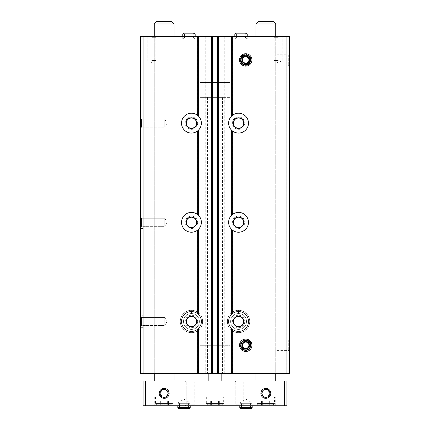 <?xml version="1.0" encoding="UTF-8"?>
<svg xmlns="http://www.w3.org/2000/svg" width="430" height="430" viewBox="0 0 430 430"><rect width="100%" height="100%" fill="white"/><g stroke="black" fill="none" stroke-linecap="round" stroke-linejoin="round"><path stroke-width="0.32" stroke-dasharray="2.15 1.61" d="M197.52 36.373L197.52 115.31A9.917 9.917 0 0 1 198.144 115.831L198.638 116.315L198.638 36.373L197.026 36.373L197.026 114.95L198.015 115.718A9.917 9.917 0 0 1 198.246 115.923M197.026 114.95L197.026 36.373L198.015 36.373L198.015 115.718M198.246 215.091A9.917 9.917 0 0 0 198.015 214.887L197.026 214.113L197.026 131.344L198.015 130.575A9.917 9.917 0 0 0 198.278 130.333M197.026 131.344L197.026 214.113M198.144 130.462L198.638 129.978L198.638 215.484L198.144 214.995A9.917 9.917 0 0 0 197.52 214.473L197.52 130.983A9.917 9.917 0 0 0 198.144 130.462L198.144 214.995M232.479 36.373L232.974 36.373L232.974 114.95L232.974 36.373L231.361 36.373L231.361 116.315L231.856 115.831A9.917 9.917 0 0 1 232.479 115.31L232.479 36.373L231.856 36.373L231.856 115.831M231.856 130.462L231.361 129.978L231.361 215.484L231.856 214.995A9.917 9.917 0 0 1 232.479 214.473L232.479 130.983A9.917 9.917 0 0 1 231.856 130.462L231.856 214.995M231.361 36.373L231.856 36.373M231.754 130.371A9.917 9.917 0 0 0 231.985 130.575L232.974 131.344L232.974 214.113L231.985 214.887A9.917 9.917 0 0 0 231.722 215.124M232.974 131.344L232.974 214.113M232.974 114.95L231.985 115.718A9.917 9.917 0 0 0 231.722 115.955M198.246 314.26A9.917 9.917 0 0 0 198.015 314.05L197.026 313.282L197.026 230.512L198.015 229.744A9.917 9.917 0 0 0 198.278 229.502M197.026 230.512L197.026 313.282M198.144 229.631L198.638 229.142L198.638 314.652L198.144 314.163A9.917 9.917 0 0 0 197.52 313.642L197.52 230.152A9.917 9.917 0 0 0 198.144 229.631L198.144 314.163M231.856 229.631L231.361 229.142L231.361 314.652L231.856 314.163A9.917 9.917 0 0 1 232.479 313.642L232.479 230.152A9.917 9.917 0 0 1 231.856 229.631L231.856 314.163M231.754 229.534A9.917 9.917 0 0 0 231.985 229.744L232.974 230.512L232.974 313.282L231.985 314.05A9.917 9.917 0 0 0 231.722 314.292M232.974 230.512L232.974 313.282M197.026 329.681L197.026 373.541L198.638 373.541L198.638 328.31L198.144 328.8A9.917 9.917 0 0 1 197.52 329.321L197.52 373.541L197.026 373.541L197.026 329.681L198.015 328.907A9.917 9.917 0 0 0 198.278 328.671M197.52 373.541L198.638 373.541M232.479 373.541L232.479 329.321A9.917 9.917 0 0 1 231.856 328.8L231.361 328.31L231.361 373.541L232.974 373.541L232.974 329.681L232.974 373.541L231.361 373.541M231.754 328.703A9.917 9.917 0 0 0 231.985 328.907L232.974 329.681M140.626 216.118L140.626 228.513L140.626 216.118L143.104 216.118L143.104 228.513L143.104 216.118M140.626 315.281L140.626 327.676L140.626 315.281L143.104 315.281L143.104 327.676L143.104 315.281M140.626 118.185L140.626 128.102L140.626 118.185L140.626 128.102L140.626 118.185L141.567 119.126L141.567 127.167L141.567 119.126L164.749 119.126L164.749 127.167L164.749 119.126L164.749 127.167L164.749 119.126L141.567 119.126L141.567 127.167L141.567 119.126L140.626 118.185M140.626 217.354L140.626 227.271L140.626 217.354L140.626 227.271L140.626 217.354L141.567 218.295L141.567 226.33L141.567 218.295L164.749 218.295L164.749 226.33L164.749 218.295L164.749 226.33L164.749 218.295L141.567 218.295L141.567 226.33L141.567 218.295L140.626 217.354M140.626 316.523L140.626 326.44L140.626 316.523L140.626 326.44L140.626 316.523L141.567 317.464L141.567 325.499L141.567 317.464L164.749 317.464L164.749 325.499L164.749 317.464L164.749 325.499L164.749 317.464L141.567 317.464L141.567 325.499L141.567 317.464L140.626 316.523M204.981 373.541L204.981 36.373L140.626 36.373L140.626 373.541L289.374 373.541L289.374 36.373L286.772 36.373L286.772 373.541M244.751 123.147A6.197 6.197 0 0 1 235.452 128.516A6.197 6.197 0 0 1 235.452 117.777A6.197 6.197 0 0 1 244.751 123.147M244.751 222.315A6.197 6.197 0 0 1 235.452 227.68A6.197 6.197 0 0 1 235.452 216.946A6.197 6.197 0 0 1 244.751 222.315M249.706 321.479A11.159 11.159 0 0 1 232.974 331.143A11.159 11.159 0 0 1 232.974 311.82A11.159 11.159 0 0 1 249.706 321.479A11.159 11.159 0 0 1 232.974 331.143A11.159 11.159 0 0 1 232.974 311.82A11.159 11.159 0 0 1 249.706 321.479M204.981 36.373L286.772 36.373M225.019 36.373L225.019 373.541M197.644 123.147A6.197 6.197 0 0 1 188.351 128.516A6.197 6.197 0 0 1 188.351 117.777A6.197 6.197 0 0 1 197.644 123.147M197.644 222.315A6.197 6.197 0 0 1 188.351 227.68A6.197 6.197 0 0 1 188.351 216.946A6.197 6.197 0 0 1 197.644 222.315M202.605 321.479A11.159 11.159 0 0 1 185.868 331.143A11.159 11.159 0 0 1 185.868 311.82A11.159 11.159 0 0 1 202.605 321.479A11.159 11.159 0 0 1 185.868 331.143A11.159 11.159 0 0 1 185.868 311.82A11.159 11.159 0 0 1 202.605 321.479M141.986 36.373L141.986 373.541M289.374 53.728L289.374 66.123L289.374 53.728L288.304 54.803L288.304 65.054L288.304 54.803L276.979 54.803L276.979 65.054L276.979 54.803M289.374 339.082L289.374 351.477L289.374 339.082L288.304 340.157L288.304 350.407L288.304 340.157L276.979 340.157L276.979 350.407L276.979 340.157M245.492 34.018L236.57 34.018L235.699 33.153L236.57 34.018L236.57 37.985L236.57 34.018L245.492 34.018L245.492 37.985L236.57 37.985L245.492 37.985L246.363 38.856L235.699 38.856L236.57 37.985L235.699 38.856L246.363 38.856L247.228 37.985L234.834 37.985L235.699 38.856L234.834 37.985L247.228 37.985L247.228 36.373L234.834 36.373L247.228 36.373L247.228 38.856L234.834 38.856L247.228 38.856M193.43 34.018L184.508 34.018L183.637 33.153L184.508 34.018L184.508 37.985L184.508 34.018L193.43 34.018L193.43 37.985L184.508 37.985L193.43 37.985L194.301 38.856L183.637 38.856L184.508 37.985L183.637 38.856L194.301 38.856L195.166 37.985L182.772 37.985L183.637 38.856L182.772 37.985L195.166 37.985L195.166 36.373L182.772 36.373L195.166 36.373L195.166 38.856L182.772 38.856L195.166 38.856M278.221 36.373L273.26 36.373L278.221 36.373M151.779 36.373L156.74 36.373L151.779 36.373M174.091 36.373L154.262 36.373L174.091 36.373L174.091 373.541L154.262 373.541L174.091 373.541L174.091 36.373M275.738 36.373L255.909 36.373L275.738 36.373L275.738 373.541L255.909 373.541L275.738 373.541L275.738 36.373M212.646 36.373L211.528 36.373L212.646 36.373L212.646 373.541L211.528 373.541L212.646 373.541M198.638 36.373L198.015 36.373M217.849 36.373L216.86 36.373L218.472 36.373L217.849 36.373L217.849 373.541L218.472 373.541L216.86 373.541L217.849 373.541M232.356 373.541L197.644 373.541L232.356 373.541L232.356 366.107L197.644 366.107L232.356 366.107M205.771 36.373L205.771 373.541M224.229 36.373L224.229 373.541M216.86 36.373L216.86 373.541L216.86 36.373M218.472 36.373L218.472 373.541M211.528 36.373L211.528 373.541M213.14 36.373L213.14 373.541L213.14 36.373M240.617 345.279A5.122 5.122 0 0 0 248.303 349.719A5.122 5.122 0 0 0 248.303 340.845A5.122 5.122 0 0 0 240.617 345.279A5.122 5.122 0 0 0 248.303 349.719A5.122 5.122 0 0 0 248.303 340.845A5.122 5.122 0 0 0 240.617 345.279M240.617 59.926A5.122 5.122 0 0 0 248.303 64.366A5.122 5.122 0 0 0 248.303 55.491A5.122 5.122 0 0 0 240.617 59.926A5.122 5.122 0 0 0 248.303 64.366A5.122 5.122 0 0 0 248.303 55.491A5.122 5.122 0 0 0 240.617 59.926M248.47 321.479A9.917 9.917 0 0 1 233.592 330.068A9.917 9.917 0 0 1 233.592 312.895A9.917 9.917 0 0 1 248.47 321.479M243.88 321.479A5.332 5.332 0 0 1 235.887 326.096A5.332 5.332 0 0 1 235.887 316.867A5.332 5.332 0 0 1 243.88 321.479M244.751 321.479A6.197 6.197 0 0 1 235.452 326.848A6.197 6.197 0 0 1 235.452 316.114A6.197 6.197 0 0 1 244.751 321.479M243.676 321.479A5.122 5.122 0 0 1 235.989 325.918A5.122 5.122 0 0 1 235.989 317.044A5.122 5.122 0 0 1 243.676 321.479M201.364 321.479A9.917 9.917 0 0 1 186.491 330.068A9.917 9.917 0 0 1 186.491 312.895A9.917 9.917 0 0 1 201.364 321.479M196.779 321.479A5.332 5.332 0 0 1 188.781 326.096A5.332 5.332 0 0 1 188.781 316.867A5.332 5.332 0 0 1 196.779 321.479M197.644 321.479A6.197 6.197 0 0 1 188.351 326.848A6.197 6.197 0 0 1 188.351 316.114A6.197 6.197 0 0 1 197.644 321.479M196.575 321.479A5.122 5.122 0 0 1 188.883 325.918A5.122 5.122 0 0 1 188.883 317.044A5.122 5.122 0 0 1 196.575 321.479M248.47 222.315A9.917 9.917 0 0 1 233.592 230.899A9.917 9.917 0 0 1 233.592 213.726A9.917 9.917 0 0 1 248.47 222.315M243.88 222.315A5.332 5.332 0 0 1 235.887 226.927A5.332 5.332 0 0 1 235.887 217.698A5.332 5.332 0 0 1 243.88 222.315M243.676 222.315A5.122 5.122 0 0 1 235.989 226.75A5.122 5.122 0 0 1 235.989 217.876A5.122 5.122 0 0 1 243.676 222.315M201.364 222.315A9.917 9.917 0 0 1 186.491 230.899A9.917 9.917 0 0 1 186.491 213.726A9.917 9.917 0 0 1 201.364 222.315M196.779 222.315A5.332 5.332 0 0 1 188.781 226.927A5.332 5.332 0 0 1 188.781 217.698A5.332 5.332 0 0 1 196.779 222.315M196.575 222.315A5.122 5.122 0 0 1 188.883 226.75A5.122 5.122 0 0 1 188.883 217.876A5.122 5.122 0 0 1 196.575 222.315M248.47 123.147A9.917 9.917 0 0 1 233.592 131.736A9.917 9.917 0 0 1 233.592 114.557A9.917 9.917 0 0 1 248.47 123.147M243.88 123.147A5.332 5.332 0 0 1 235.887 127.764A5.332 5.332 0 0 1 235.887 118.529A5.332 5.332 0 0 1 243.88 123.147M243.676 123.147A5.122 5.122 0 0 1 235.989 127.586A5.122 5.122 0 0 1 235.989 118.707A5.122 5.122 0 0 1 243.676 123.147M201.364 123.147A9.917 9.917 0 0 1 186.491 131.736A9.917 9.917 0 0 1 186.491 114.557A9.917 9.917 0 0 1 201.364 123.147M196.779 123.147A5.332 5.332 0 0 1 188.781 127.764A5.332 5.332 0 0 1 188.781 118.529A5.332 5.332 0 0 1 196.779 123.147M196.575 123.147A5.122 5.122 0 0 1 188.883 127.586A5.122 5.122 0 0 1 188.883 118.707A5.122 5.122 0 0 1 196.575 123.147M167.071 321.479L164.749 325.499L167.071 321.479L164.749 317.464L167.071 321.479M167.071 222.315L164.749 226.33L167.071 222.315L164.749 218.295L167.071 222.315M167.071 123.147L164.749 127.167L167.071 123.147L164.749 119.126L167.071 123.147M151.779 37.313L155.8 37.313L151.779 37.313M151.779 60.501L155.8 60.501L151.779 60.501M278.221 37.313L274.2 37.313L278.221 37.313M278.221 60.501L274.2 60.501L278.221 60.501M229.873 97.363L200.127 97.363L229.873 97.363L229.873 82.49L200.127 82.49L229.873 82.49L200.127 82.49L229.873 82.49L229.873 345.279L200.127 345.279L229.873 345.279M222.439 345.279L207.561 345.279L222.439 345.279L222.439 366.107L207.561 366.107L222.439 366.107M174.091 397.094L154.262 397.094L162.653 397.094L160.186 393.789L161.933 390.048L166.071 389.838L168.189 393.375L165.7 397.094L174.091 397.094L174.091 405.775L154.262 405.775L174.091 405.775M275.738 397.094L255.909 397.094L264.3 397.094L261.832 393.789L263.579 390.048L267.718 389.838L269.836 393.375L267.347 397.094L275.738 397.094L275.738 405.775L255.909 405.775L275.738 405.775M224.917 405.775L205.083 405.775L224.917 405.775L224.917 397.094L205.083 397.094L224.917 397.094M188.474 407.635L179.547 407.635L178.681 408.5L177.81 407.635L178.681 408.5L179.547 407.635L179.547 403.668L179.547 407.635L188.474 407.635L188.474 403.668L179.547 403.668L188.474 403.668L189.34 402.797L178.681 402.797L179.547 403.668L178.681 402.797L189.34 402.797L190.21 403.668L177.81 403.668L178.681 402.797L177.81 403.668L190.21 403.668L190.21 405.775L177.81 405.775L190.21 405.775L190.21 402.797L177.81 402.797L190.21 402.797L184.008 399.217L177.81 402.797L177.81 405.775M250.453 407.635L241.526 407.635L240.66 408.5L239.795 407.635L240.66 408.5L241.526 407.635L241.526 403.668L241.526 407.635L250.453 407.635L250.453 403.668L241.526 403.668L250.453 403.668L251.319 402.797L240.66 402.797L241.526 403.668L240.66 402.797L251.319 402.797L252.19 403.668L239.795 403.668L240.66 402.797L239.795 403.668L252.19 403.668L252.19 405.775L239.79 405.775L252.19 405.775L252.19 402.797L239.79 402.797L252.19 402.797L245.992 399.217L239.79 402.797L239.79 405.775M195.166 405.775L185.249 405.775L195.166 405.775L185.249 405.775L195.166 405.775L194.226 404.834L186.19 404.834L194.226 404.834L186.19 404.834L194.226 404.834L195.166 405.775M244.751 405.775L234.834 405.775L244.751 405.775L234.834 405.775L244.751 405.775L243.81 404.834L235.774 404.834L243.81 404.834L235.774 404.834L243.81 404.834L244.751 405.775M145.582 405.775L145.582 380.98L143.104 380.98L143.104 405.775L286.896 405.775L286.896 380.98L284.418 380.98L284.418 405.775M145.582 380.98L284.418 380.98M275.738 380.98L255.909 380.98L275.738 380.98M174.091 380.98L154.262 380.98L174.091 380.98M208.184 380.98L221.815 380.98L208.184 380.98L208.184 373.541L207.561 373.541L208.184 373.541M244.751 380.98L234.834 380.98L244.751 380.98L234.834 380.98L244.751 380.98L243.81 381.921L235.774 381.921L243.81 381.921L243.81 404.834L243.81 381.921L235.774 381.921L243.81 381.921L244.751 380.98M195.166 380.98L185.249 380.98L195.166 380.98L185.249 380.98L195.166 380.98L194.226 381.921L186.19 381.921L194.226 381.921L194.226 404.834L194.226 381.921L186.19 381.921L194.226 381.921L195.166 380.98M222.439 97.363L207.561 97.363L222.439 97.363L222.439 373.541L221.815 373.541L222.439 373.541M221.815 373.541L221.815 380.98M154.262 23.978L174.091 23.978M156.74 21.5L171.613 21.5M255.909 23.978L275.738 23.978M258.387 21.5L273.26 21.5M222.439 404.781L207.561 404.781L222.439 404.781L223.675 403.544L206.325 403.544L223.675 403.544L223.675 397.094L206.325 397.094L223.675 397.094M211.899 404.781L215.951 404.781L211.899 404.781L211.899 400.814L214.049 400.814L210.641 400.814L211.899 400.814L211.899 404.781M215.951 404.781L219.359 404.781L215.951 404.781L215.951 400.814L218.101 400.814L214.049 400.814L215.951 400.814L215.951 404.781M219.053 404.781L218.515 404.781L219.053 404.781L219.053 400.814L218.515 400.814L219.359 400.814L219.053 400.814L219.053 404.781M210.947 404.781L211.485 404.781L210.947 404.781L210.947 400.814L211.485 400.814L210.641 400.814L210.947 400.814L210.947 404.781M218.101 400.814L219.359 400.814L218.101 400.814L218.101 404.781L218.101 400.814M273.26 404.781L258.387 404.781L273.26 404.781L274.501 403.544L257.145 403.544L274.501 403.544L274.501 397.094L257.145 397.094L274.501 397.094M262.719 404.781L266.772 404.781L262.719 404.781L262.719 400.814L264.875 400.814L261.467 400.814L262.719 400.814L262.719 404.781M266.772 404.781L270.18 404.781L266.772 404.781L266.772 400.814L268.927 400.814L264.875 400.814L266.772 400.814L266.772 404.781M269.873 404.781L269.341 404.781L269.873 404.781L269.873 400.814L269.341 400.814L270.18 400.814L269.873 400.814L269.873 404.781M261.773 404.781L262.305 404.781L261.773 404.781L261.773 400.814L262.305 400.814L261.467 400.814L261.773 400.814L261.773 404.781M171.613 404.781L156.74 404.781L171.613 404.781L172.855 403.544L155.499 403.544L172.855 403.544L172.855 397.094L155.499 397.094L172.855 397.094M161.073 404.781L165.125 404.781L161.073 404.781L161.073 400.814L163.228 400.814L159.82 400.814L161.073 400.814L161.073 404.781M165.125 404.781L168.533 404.781L165.125 404.781L165.125 400.814L167.281 400.814L163.228 400.814L165.125 400.814L165.125 404.781M168.227 404.781L167.695 404.781L168.227 404.781L168.227 400.814L167.695 400.814L168.533 400.814L168.227 400.814L168.227 404.781M160.127 404.781L160.659 404.781L160.127 404.781L160.127 400.814L160.659 400.814L159.82 400.814L160.127 400.814L160.127 404.781M268.927 400.814L270.18 400.814L268.927 400.814L268.927 404.781L268.927 400.814M167.281 400.814L168.533 400.814L167.281 400.814L167.281 404.781L167.281 400.814M239.795 403.668L239.795 405.775L239.795 403.668M251.942 345.279A6.197 6.197 0 0 1 242.644 350.649A6.197 6.197 0 0 1 242.644 339.915A6.197 6.197 0 0 1 251.942 345.279A6.197 6.197 0 0 1 242.644 350.649A6.197 6.197 0 0 1 242.644 339.915A6.197 6.197 0 0 1 251.942 345.279A6.197 6.197 0 0 1 242.644 350.649A6.197 6.197 0 0 1 242.644 339.915A6.197 6.197 0 0 1 251.942 345.279A6.197 6.197 0 0 1 242.644 350.649A6.197 6.197 0 0 1 242.644 339.915A6.197 6.197 0 0 1 251.942 345.279M250.701 345.279A4.956 4.956 0 0 1 243.262 349.574A4.956 4.956 0 0 1 243.262 340.985A4.956 4.956 0 0 1 250.701 345.279A4.956 4.956 0 0 1 243.262 349.574A4.956 4.956 0 0 1 243.262 340.985A4.956 4.956 0 0 1 250.701 345.279A4.956 4.956 0 0 1 243.262 349.574A4.956 4.956 0 0 1 243.262 340.985A4.956 4.956 0 0 1 250.701 345.279M250.453 345.279A4.708 4.708 0 0 1 243.385 349.359A4.708 4.708 0 0 1 243.385 341.2A4.708 4.708 0 0 1 250.453 345.279M248.927 345.279A3.187 3.187 0 0 1 245.74 348.467A3.187 3.187 0 0 1 242.558 345.279A3.187 3.187 0 0 1 245.74 342.097A3.187 3.187 0 0 1 248.927 345.279M251.942 59.926A6.197 6.197 0 0 1 242.644 65.296A6.197 6.197 0 0 1 242.644 54.562A6.197 6.197 0 0 1 251.942 59.926A6.197 6.197 0 0 1 242.644 65.296A6.197 6.197 0 0 1 242.644 54.562A6.197 6.197 0 0 1 251.942 59.926A6.197 6.197 0 0 1 242.644 65.296A6.197 6.197 0 0 1 242.644 54.562A6.197 6.197 0 0 1 251.942 59.926A6.197 6.197 0 0 1 242.644 65.296A6.197 6.197 0 0 1 242.644 54.562A6.197 6.197 0 0 1 251.942 59.926M250.701 59.926A4.956 4.956 0 0 1 243.262 64.221A4.956 4.956 0 0 1 243.262 55.631A4.956 4.956 0 0 1 250.701 59.926A4.956 4.956 0 0 1 243.262 64.221A4.956 4.956 0 0 1 243.262 55.631A4.956 4.956 0 0 1 250.701 59.926A4.956 4.956 0 0 1 243.262 64.221A4.956 4.956 0 0 1 243.262 55.631A4.956 4.956 0 0 1 250.701 59.926M250.453 59.926A4.708 4.708 0 0 1 243.385 64.005A4.708 4.708 0 0 1 243.385 55.846A4.708 4.708 0 0 1 250.453 59.926M248.927 59.926A3.187 3.187 0 0 1 245.74 63.113A3.187 3.187 0 0 1 242.558 59.926A3.187 3.187 0 0 1 245.74 56.744A3.187 3.187 0 0 1 248.927 59.926M238.688 310.326A11.159 11.159 0 0 1 248.191 327.101A11.159 11.159 0 0 1 228.916 327.101A11.159 11.159 0 0 1 238.413 310.326L238.526 313.545L238.413 310.326A11.159 11.159 0 0 0 228.916 327.101A11.159 11.159 0 0 0 248.191 327.101A11.159 11.159 0 0 0 238.688 310.326L238.575 313.545A7.933 7.933 0 0 1 245.417 325.456A7.933 7.933 0 0 1 231.684 325.456A7.933 7.933 0 0 1 238.526 313.545A7.933 7.933 0 0 0 231.684 325.456A7.933 7.933 0 0 0 245.417 325.456A7.933 7.933 0 0 0 238.575 313.545L238.688 310.326A11.159 11.159 0 0 1 248.191 327.101A11.159 11.159 0 0 1 228.916 327.101A11.159 11.159 0 0 1 238.413 310.326A11.159 11.159 0 0 0 228.916 327.101A11.159 11.159 0 0 0 248.191 327.101A11.159 11.159 0 0 0 238.688 310.326M191.587 310.326A11.159 11.159 0 0 1 201.084 327.101A11.159 11.159 0 0 1 181.809 327.101A11.159 11.159 0 0 1 191.312 310.326L191.425 313.545L191.312 310.326A11.159 11.159 0 0 0 181.809 327.101A11.159 11.159 0 0 0 201.084 327.101A11.159 11.159 0 0 0 191.587 310.326L191.474 313.545A7.933 7.933 0 0 1 198.316 325.456A7.933 7.933 0 0 1 184.583 325.456A7.933 7.933 0 0 1 191.425 313.545A7.933 7.933 0 0 0 184.583 325.456A7.933 7.933 0 0 0 198.316 325.456A7.933 7.933 0 0 0 191.474 313.545L191.587 310.326A11.159 11.159 0 0 1 201.084 327.101A11.159 11.159 0 0 1 181.809 327.101A11.159 11.159 0 0 1 191.312 310.326A11.159 11.159 0 0 0 181.809 327.101A11.159 11.159 0 0 0 201.084 327.101A11.159 11.159 0 0 0 191.587 310.326M182.772 37.985L182.772 36.373L182.772 37.985M234.834 37.985L234.834 36.373L234.834 37.985M198.015 130.575L198.015 214.887M198.144 36.373L198.144 115.831M231.985 36.373L231.985 115.718M231.985 130.575L231.985 214.887M198.015 229.744L198.015 314.05M231.985 229.744L231.985 314.05M198.015 328.907L198.015 373.541M198.144 328.8L198.144 373.541M231.856 328.8L231.856 373.541M231.985 328.907L231.985 373.541M217.354 36.373L217.354 373.541M217.972 36.373L217.972 373.541M212.028 36.373L212.028 373.541M212.151 36.373L212.151 373.541M214.049 400.814L214.049 404.781L214.049 400.814M264.875 400.814L264.875 404.781L264.875 400.814M163.228 400.814L163.228 404.781L163.228 400.814M239.795 407.635L252.19 407.635M177.81 407.635L190.21 407.635M251.195 345.279A5.456 5.456 0 0 1 243.014 350.004A5.456 5.456 0 0 1 243.014 340.56A5.456 5.456 0 0 1 251.195 345.279A5.456 5.456 0 0 1 243.014 350.004A5.456 5.456 0 0 1 243.014 340.56A5.456 5.456 0 0 1 251.195 345.279M251.195 59.926A5.456 5.456 0 0 1 243.014 64.65A5.456 5.456 0 0 1 243.014 55.201A5.456 5.456 0 0 1 251.195 59.926A5.456 5.456 0 0 1 243.014 64.65A5.456 5.456 0 0 1 243.014 55.201A5.456 5.456 0 0 1 251.195 59.926M238.575 313.545A7.933 7.933 0 0 1 245.417 325.456A7.933 7.933 0 0 1 231.684 325.456A7.933 7.933 0 0 1 238.526 313.545M191.474 313.545A7.933 7.933 0 0 1 198.316 325.456A7.933 7.933 0 0 1 184.583 325.456A7.933 7.933 0 0 1 191.425 313.545M195.166 34.018L182.772 34.018M247.228 34.018L234.834 34.018M255.909 36.373L255.909 373.541L255.909 36.373M154.262 36.373L154.262 373.541L154.262 36.373M276.979 350.407L288.304 350.407L289.374 351.477M276.979 65.054L288.304 65.054L289.374 66.123M141.567 325.499L140.626 326.44L141.567 325.499L164.749 325.499L141.567 325.499M141.567 226.33L140.626 227.271L141.567 226.33L164.749 226.33L141.567 226.33M141.567 127.167L140.626 128.102L141.567 127.167L164.749 127.167L141.567 127.167M155.8 37.313L156.74 36.373L155.8 37.313L155.8 60.501L151.779 62.818L147.764 60.501L147.764 37.313L146.823 36.373L147.764 37.313L147.764 60.501L151.779 62.818L155.8 60.501L155.8 37.313M273.26 36.373L274.2 37.313L274.2 60.501L278.221 62.818L282.236 60.501L282.236 37.313L283.177 36.373M182.772 38.856L182.772 36.373M234.834 38.856L234.834 36.373M200.127 97.363L200.127 345.279M207.561 345.279L207.561 366.107M197.644 366.107L197.644 373.541M140.626 327.676L143.104 327.676M140.626 228.513L143.104 228.513M235.774 381.921L234.834 380.98L235.774 381.921L235.774 404.834L234.834 405.775L235.774 404.834L235.774 381.921M186.19 381.921L185.249 380.98L186.19 381.921L186.19 404.834L185.249 405.775L186.19 404.834L186.19 381.921M207.561 97.363L207.561 373.541M206.325 397.094L206.325 403.544L207.561 404.781M205.083 397.094L205.083 405.775M210.641 400.814L210.641 404.781L210.641 400.814M219.359 400.814L219.359 404.781L219.359 400.814M218.515 400.814L218.515 404.781M211.485 400.814L211.485 404.781M257.145 397.094L257.145 403.544C256.877 403.802 257.291 404.216 258.387 404.781M255.909 397.094L255.909 405.775M155.499 397.094L155.499 403.544C155.23 403.802 155.644 404.216 156.74 404.781M154.262 397.094L154.262 405.775M261.467 400.814L261.467 404.781L261.467 400.814M270.18 400.814L270.18 404.781L270.18 400.814M269.341 400.814L269.341 404.781M262.305 400.814L262.305 404.781M159.82 400.814L159.82 404.781L159.82 400.814M168.533 400.814L168.533 404.781L168.533 400.814M167.695 400.814L167.695 404.781M160.659 400.814L160.659 404.781M240.66 408.5L251.319 408.5M178.681 408.5L189.34 408.5"/><path stroke-width="0.64" d="M197.026 114.95L197.52 115.31M197.026 214.113L197.52 214.473M197.52 130.983L197.026 131.344M286.896 36.373L286.896 373.541L289.374 373.541L289.374 36.373L197.644 36.373L197.644 115.407A9.917 9.917 0 0 0 184.185 116.396A9.917 9.917 0 0 0 184.185 129.898A9.917 9.917 0 0 0 197.644 130.887L198.638 129.978L198.638 215.484L197.644 214.57A9.917 9.917 0 0 0 184.185 215.564A9.917 9.917 0 0 0 184.185 229.061A9.917 9.917 0 0 0 197.644 230.055L197.644 313.739L198.638 314.652L198.638 229.142L197.644 230.055M198.638 36.373L198.638 116.315L197.644 115.407M231.361 36.373L231.361 116.315L232.356 115.407A9.917 9.917 0 0 1 248.47 123.147A9.917 9.917 0 0 1 232.356 130.887L231.361 129.978L231.361 215.484L232.356 214.57A9.917 9.917 0 0 1 248.47 222.315A9.917 9.917 0 0 1 232.356 230.055L231.361 229.142L231.361 314.652L232.356 313.739A9.917 9.917 0 0 1 248.47 321.479A9.917 9.917 0 0 1 232.356 329.224L231.361 328.31L231.361 373.541L140.626 373.541L140.626 36.373L143.104 36.373L143.104 373.541M232.479 115.31L232.974 114.95M232.479 214.473L232.974 214.113M232.974 131.344L232.479 130.983M197.026 313.282L197.52 313.642M197.52 230.152L197.026 230.512M232.479 313.642L232.974 313.282M232.974 230.512L232.479 230.152M197.52 329.321L197.026 329.681M197.644 313.739A9.917 9.917 0 0 0 184.185 314.733A9.917 9.917 0 0 0 184.185 328.23A9.917 9.917 0 0 0 197.644 329.224L198.638 328.31L198.638 373.541M286.896 373.541L231.361 373.541M232.974 329.681L232.479 329.321M197.644 36.373L143.104 36.373M239.542 59.926A6.197 6.197 0 0 0 248.841 65.296A6.197 6.197 0 0 0 248.841 54.562A6.197 6.197 0 0 0 239.542 59.926M239.542 345.279A6.197 6.197 0 0 0 248.841 350.649A6.197 6.197 0 0 0 248.841 339.915A6.197 6.197 0 0 0 239.542 345.279M231.722 115.955A9.917 9.917 0 0 0 231.754 130.371M231.722 314.292A9.917 9.917 0 0 0 231.754 328.703M231.722 215.124A9.917 9.917 0 0 0 231.754 229.534M218.472 36.373L218.472 373.541M211.528 36.373L211.528 373.541M198.278 130.333A9.917 9.917 0 0 0 198.246 115.923M198.278 229.502A9.917 9.917 0 0 0 198.246 215.091M198.278 328.671A9.917 9.917 0 0 0 198.246 314.26M243.88 321.479A5.332 5.332 0 0 1 235.887 326.096A5.332 5.332 0 0 1 235.887 316.867A5.332 5.332 0 0 1 243.88 321.479M243.676 321.479A5.122 5.122 0 0 1 235.989 325.918A5.122 5.122 0 0 1 235.989 317.044A5.122 5.122 0 0 1 243.676 321.479M196.779 321.479A5.332 5.332 0 0 1 188.781 326.096A5.332 5.332 0 0 1 188.781 316.867A5.332 5.332 0 0 1 196.779 321.479M196.575 321.479A5.122 5.122 0 0 1 188.883 325.918A5.122 5.122 0 0 1 188.883 317.044A5.122 5.122 0 0 1 196.575 321.479M243.88 222.315A5.332 5.332 0 0 1 235.887 226.927A5.332 5.332 0 0 1 235.887 217.698A5.332 5.332 0 0 1 243.88 222.315M243.676 222.315A5.122 5.122 0 0 1 235.989 226.75A5.122 5.122 0 0 1 235.989 217.876A5.122 5.122 0 0 1 243.676 222.315M196.779 222.315A5.332 5.332 0 0 1 188.781 226.927A5.332 5.332 0 0 1 188.781 217.698A5.332 5.332 0 0 1 196.779 222.315M196.575 222.315A5.122 5.122 0 0 1 188.883 226.75A5.122 5.122 0 0 1 188.883 217.876A5.122 5.122 0 0 1 196.575 222.315M243.88 123.147A5.332 5.332 0 0 1 235.887 127.764A5.332 5.332 0 0 1 235.887 118.529A5.332 5.332 0 0 1 243.88 123.147M243.676 123.147A5.122 5.122 0 0 1 235.989 127.586A5.122 5.122 0 0 1 235.989 118.707A5.122 5.122 0 0 1 243.676 123.147M196.779 123.147A5.332 5.332 0 0 1 188.781 127.764A5.332 5.332 0 0 1 188.781 118.529A5.332 5.332 0 0 1 196.779 123.147M196.575 123.147A5.122 5.122 0 0 1 188.883 127.586A5.122 5.122 0 0 1 188.883 118.707A5.122 5.122 0 0 1 196.575 123.147M165.7 397.094L162.653 397.094L165.7 397.094M267.347 397.094L264.3 397.094L267.347 397.094M284.418 405.775L284.418 380.98L286.896 380.98L286.896 405.775L143.104 405.775L143.104 380.98L145.582 380.98L145.582 405.775M269.841 393.375A4.021 4.021 0 0 1 263.816 396.858A4.021 4.021 0 0 1 263.816 389.897A4.021 4.021 0 0 1 269.841 393.375M168.195 393.375A4.021 4.021 0 0 1 162.169 396.858A4.021 4.021 0 0 1 162.169 389.897A4.021 4.021 0 0 1 168.195 393.375M169.135 393.375A4.956 4.956 0 0 1 161.696 397.669A4.956 4.956 0 0 1 161.696 389.085A4.956 4.956 0 0 1 169.135 393.375M270.782 393.375A4.956 4.956 0 0 1 263.343 397.669A4.956 4.956 0 0 1 263.343 389.085A4.956 4.956 0 0 1 270.782 393.375M284.418 380.98L145.582 380.98M208.184 373.541L208.184 380.98M221.815 373.541L221.815 380.98M174.091 23.978L154.262 23.978L156.74 21.5L171.613 21.5L174.091 23.978L174.091 36.373M174.091 373.541L174.091 380.98M275.738 23.978L255.909 23.978L258.387 21.5L273.26 21.5L275.738 23.978L275.738 36.373M275.738 373.541L275.738 380.98M239.795 405.775L239.795 407.635L239.795 405.775M177.81 405.775L177.81 407.635L177.81 405.775M250.453 345.279A4.708 4.708 0 0 1 243.385 349.359A4.708 4.708 0 0 1 243.385 341.2A4.708 4.708 0 0 1 250.453 345.279M249.583 345.279A3.843 3.843 0 0 1 243.821 348.606A3.843 3.843 0 0 1 243.821 341.952A3.843 3.843 0 0 1 249.583 345.279M248.137 343.178A3.187 3.187 0 0 1 248.76 344.258L249.346 345.279L248.76 344.258A3.187 3.187 0 0 1 248.137 347.386L247.546 348.402L248.137 347.386A3.187 3.187 0 0 1 245.116 348.402L243.939 348.402L245.116 348.402A3.187 3.187 0 0 1 242.724 346.3L242.133 345.279L242.724 346.3A3.187 3.187 0 0 1 243.348 343.178L243.939 342.156L243.348 343.178A3.187 3.187 0 0 1 246.368 342.156L247.546 342.156L246.368 342.156A3.187 3.187 0 0 1 248.137 343.178L247.546 342.156L248.137 343.178M245.116 342.156L243.939 342.156L245.116 342.156M242.724 344.258L242.133 345.279L242.724 344.258M243.348 347.386L243.939 348.402L243.348 347.386M246.368 348.402L247.546 348.402L246.368 348.402M248.76 346.3L249.346 345.279L248.76 346.3M250.453 59.926A4.708 4.708 0 0 1 243.385 64.005A4.708 4.708 0 0 1 243.385 55.846A4.708 4.708 0 0 1 250.453 59.926M249.583 59.926A3.843 3.843 0 0 1 243.821 63.253A3.843 3.843 0 0 1 243.821 56.599A3.843 3.843 0 0 1 249.583 59.926M248.137 57.824A3.187 3.187 0 0 1 248.76 58.905L249.346 59.926L248.76 58.905A3.187 3.187 0 0 1 248.137 62.033L247.546 63.049L248.137 62.033A3.187 3.187 0 0 1 245.116 63.049L243.939 63.049L245.116 63.049A3.187 3.187 0 0 1 242.724 60.947L242.133 59.926L242.724 60.947A3.187 3.187 0 0 1 243.348 57.824L243.939 56.803L243.348 57.824A3.187 3.187 0 0 1 246.368 56.803L247.546 56.803L246.368 56.803A3.187 3.187 0 0 1 248.137 57.824L247.546 56.803L248.137 57.824M245.116 56.803L243.939 56.803L245.116 56.803M242.724 58.905L242.133 59.926L242.724 58.905M243.348 62.033L243.939 63.049L243.348 62.033M246.368 63.049L247.546 63.049L246.368 63.049M248.76 60.947L249.346 59.926L248.76 60.947M182.772 34.018L182.772 36.373L182.772 34.018L183.637 33.153L182.772 34.018L195.166 34.018L194.301 33.153L183.637 33.153L194.301 33.153L193.43 34.018M234.834 34.018L234.834 36.373L234.834 34.018L235.699 33.153L234.834 34.018L247.228 34.018L246.363 33.153L235.699 33.153L246.363 33.153L245.492 34.018M197.644 130.887L197.644 214.57M232.356 36.373L232.356 115.407M232.356 130.887L232.356 214.57M232.356 230.055L232.356 313.739M197.644 329.224L197.644 373.541M232.356 329.224L232.356 373.541M212.522 36.373L212.522 373.541M217.478 36.373L217.478 373.541M252.19 405.775L252.19 407.635L239.795 407.635M190.21 405.775L190.21 407.635L177.81 407.635M154.262 23.978L154.262 36.373M154.262 373.541L154.262 380.98M255.909 23.978L255.909 36.373M255.909 373.541L255.909 380.98M252.19 407.635L251.319 408.5L240.66 408.5M250.453 407.635L251.319 408.5M190.21 407.635L189.34 408.5L178.681 408.5M188.474 407.635L189.34 408.5M195.166 36.373L195.166 34.018M247.228 36.373L247.228 34.018"/></g></svg>
